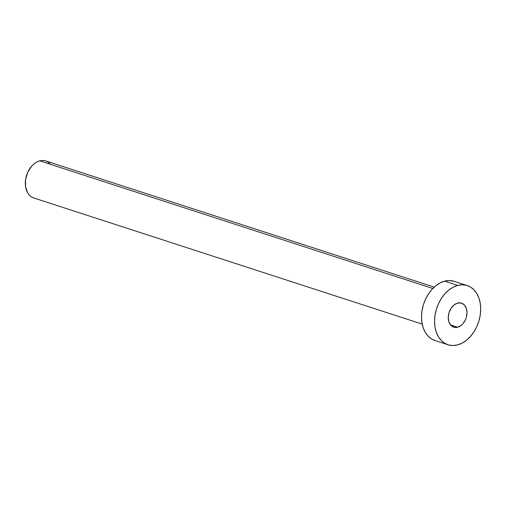 <?xml version="1.0" encoding="UTF-8"?>
<svg xmlns="http://www.w3.org/2000/svg" width="506" height="506" viewBox="0 0 506 506"><rect width="100%" height="100%" fill="white"/><g stroke="black" fill="none" stroke-linecap="round" stroke-linejoin="round"><path stroke-width="0.76" d="M457.614 327.249L450.549 324.96L457.614 327.249L461.2 325.383L462.819 323.84L465.412 319.824L466.285 317.509L467.006 312.689L466.298 308.255L464.274 304.865L461.238 303.043L457.652 303.069A12.644 8.956 -72 0 1 461.535 303.132A12.644 8.956 -72 0 1 466.785 315.314A12.644 8.956 -72 0 1 457.614 327.249A12.644 8.956 -72 0 1 453.73 327.186A12.644 8.956 -72 0 1 448.48 315.01A12.644 8.956 -72 0 1 457.652 303.069L454.065 304.935L451.023 308.356L448.98 312.816L448.259 317.629L448.967 322.069L450.991 325.459L454.027 327.274L457.614 327.249M434.211 287.104L45.723 160.946A19.456 13.782 108 0 0 39.753 160.845L432.794 288.483L39.753 160.845A19.456 13.782 108 0 0 25.635 179.213A19.456 13.782 108 0 0 33.706 197.947L422.194 324.106M467.247 285.561L454.186 281.317A31.125 22.049 108 0 0 444.622 281.159L457.683 285.397L444.622 281.159A31.125 22.049 108 0 0 422.042 310.545A31.125 22.049 108 0 0 434.958 340.525L448.019 344.763A31.125 22.049 -72 0 1 435.103 314.789A31.125 22.049 -72 0 1 457.683 285.397A31.125 22.049 -72 0 1 467.247 285.561A31.125 22.049 -72 0 1 480.162 315.535A31.125 22.049 -72 0 1 457.582 344.921A31.125 22.049 -72 0 1 448.019 344.763M435.015 340.538L431.713 339.045L428.228 336.262L425.363 332.512L423.244 327.926L421.941 322.689L421.504 317.003L421.96 311.076L423.282 305.15L425.419 299.438L428.297 294.176L431.801 289.552L435.792 285.751L440.125 282.917L444.622 281.159L449.126 280.545L454.249 281.336M457.582 344.921L453.079 345.535L448.759 344.984L444.774 343.283L441.283 340.506L438.424 336.749L436.298 332.17L434.996 326.933L434.565 321.24L435.021 315.32L436.343 309.387L438.481 303.682L441.358 298.413L444.863 293.796L448.854 289.995L453.186 287.155L457.683 285.397L462.187 284.783L466.507 285.34L470.491 287.035L473.983 289.818L476.842 293.569L478.967 298.154L480.27 303.391L480.7 309.084L480.245 315.004L478.923 320.93L476.785 326.642L473.907 331.904L470.403 336.528L466.412 340.329L462.079 343.163L457.582 344.921M34.168 198.086L31.682 197.024L29.5 195.291L27.71 192.944L25.572 186.803L25.585 179.548L27.748 172.274L31.733 166.095L34.231 163.716L36.938 161.945L39.753 160.845L42.561 160.465L45.262 160.807L47.754 161.869L49.936 163.609"/></g></svg>
